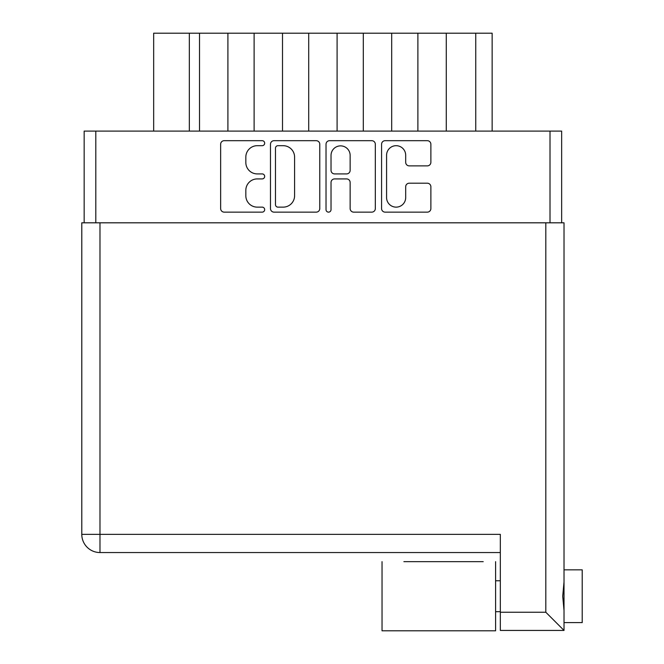 <?xml version="1.0" encoding="UTF-8"?>
<svg xmlns="http://www.w3.org/2000/svg" width="664" height="664" viewBox="0 0 664 664"><rect width="100%" height="100%" fill="white"/><g stroke="black" fill="none" stroke-linecap="round" stroke-linejoin="round"><path stroke-width="1" d="M386.581 197.582A9.553 9.553 0 0 0 396.134 207.135A9.553 9.553 0 0 0 405.687 197.582L405.687 186.775A3.569 3.569 0 0 1 409.265 183.198L427.301 183.198A3.569 3.569 0 0 1 430.878 186.775L430.878 208.562A3.569 3.569 0 0 1 427.301 212.14L385.153 212.14A3.569 3.569 0 0 1 381.576 208.562L381.576 144.262A3.569 3.569 0 0 1 385.153 140.685L427.301 140.685A3.569 3.569 0 0 1 430.878 144.262L430.878 162.298A3.569 3.569 0 0 1 427.301 165.875L409.265 165.875A3.569 3.569 0 0 1 405.687 162.298L405.687 155.243A9.553 9.553 0 0 0 396.134 145.69A9.553 9.553 0 0 0 386.581 155.243L386.581 197.582M328.531 212.14A2.498 2.498 0 0 0 331.029 209.633L331.029 182.484A3.569 3.569 0 0 1 334.598 178.915L346.567 178.915A3.569 3.569 0 0 1 350.144 182.484L350.144 208.562A3.569 3.569 0 0 0 353.713 212.14L371.757 212.14A3.569 3.569 0 0 0 375.326 208.562L375.326 144.262A3.569 3.569 0 0 0 371.757 140.685L329.601 140.685A3.569 3.569 0 0 0 326.024 144.262L326.024 209.633A2.498 2.498 0 0 0 328.531 212.14M319.774 208.562L319.774 144.262A3.569 3.569 0 0 0 316.205 140.685L274.049 140.685A3.569 3.569 0 0 0 270.48 144.262L270.48 208.562A3.569 3.569 0 0 0 274.049 212.14L316.205 212.14A3.569 3.569 0 0 0 319.774 208.562M84.154 222.813L84.154 131.098L561.653 131.098L561.653 222.813M257.258 145.69L262.172 145.69A2.498 2.498 0 0 0 264.67 143.192A2.498 2.498 0 0 0 262.172 140.685L224.216 140.685A3.569 3.569 0 0 0 220.639 144.262L220.639 208.562A3.569 3.569 0 0 0 224.216 212.14L262.172 212.14A2.498 2.498 0 0 0 264.67 209.633A2.498 2.498 0 0 0 262.172 207.135L257.258 207.135A11.429 11.429 0 0 1 245.829 195.706L245.829 190.344A11.429 11.429 0 0 1 257.258 178.915L262.172 178.915A2.498 2.498 0 0 0 264.67 176.417A2.498 2.498 0 0 0 262.172 173.91L257.258 173.91A11.429 11.429 0 0 1 245.829 162.481L245.829 157.119A11.429 11.429 0 0 1 257.258 145.69M492.14 131.098L492.14 33.2L446.283 33.2L446.283 131.098M417.888 131.098L417.888 33.2L446.283 33.2M391.685 131.098L391.685 33.2L417.888 33.2M363.299 131.098L363.299 33.2L391.685 33.2M337.096 131.098L337.096 33.2L363.299 33.2M308.71 131.098L308.71 33.2L337.096 33.2M282.507 131.098L282.507 33.2L308.71 33.2M254.113 131.098L254.113 33.2L282.507 33.2M227.91 131.098L227.91 33.2L254.113 33.2M199.524 131.098L199.524 33.2L227.91 33.2M189.331 131.098L189.331 33.2L199.524 33.2M153.666 131.098L153.666 33.2L189.331 33.2M277.975 145.69A2.498 2.498 0 0 0 275.477 148.188L275.477 204.637A2.498 2.498 0 0 0 277.975 207.135L283.154 207.135A11.429 11.429 0 0 0 294.592 195.706L294.592 157.119A11.429 11.429 0 0 0 283.154 145.69L277.975 145.69M350.144 155.426A9.553 9.553 0 0 0 340.582 145.873A9.553 9.553 0 0 0 331.029 155.426L331.029 170.341A3.569 3.569 0 0 0 334.598 173.91L346.567 173.91A3.569 3.569 0 0 0 350.144 170.341L350.144 155.426M483.218 561.653L403.878 561.653M564.018 569.836L582.212 569.836L582.212 622.608L564.018 622.608M564.018 596.222L564.018 630.435L500.324 630.435L500.324 534.354L81.788 534.354L81.788 222.813L564.018 222.813L564.018 596.222M564.018 581.921L562.723 596.222L564.018 610.531M500.324 552.548L99.982 552.548A18.194 18.194 0 0 1 81.788 534.354M500.324 612.241L545.816 612.241L564.018 630.435M495.593 561.653L495.593 630.8L382.041 630.8L382.041 561.653M550.008 131.098L550.008 222.813M95.799 131.098L95.799 222.813M475.756 131.098L475.756 33.2M545.816 612.241L545.816 222.813M99.982 222.813L99.982 552.548M495.593 611.693L500.324 611.693M495.593 580.759L500.324 580.759"/></g></svg>
